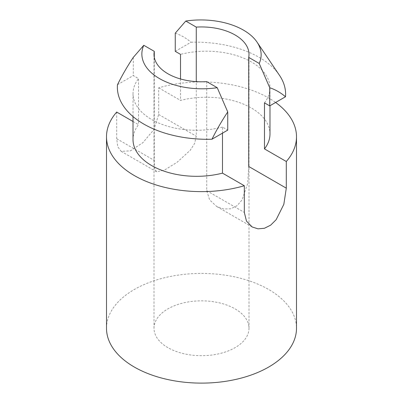 <?xml version="1.0" encoding="UTF-8"?>
<svg xmlns="http://www.w3.org/2000/svg" width="403" height="403" viewBox="0 0 403 403"><rect width="100%" height="100%" fill="white"/><g stroke="black" fill="none" stroke-linecap="round" stroke-linejoin="round"><path stroke-width="0.3" stroke-dasharray="2.02 1.51" d="M116.699 112.059L116.699 138.723L117.782 146.798L121.147 151.332L130.396 150.853L142.879 142.677L154.047 129.403L158.681 114.487L158.681 87.824A94.997 54.843 180 0 1 275.617 102.473M158.681 87.824L180.509 100.423A63.588 36.713 0 0 1 269.98 133.957M133.02 121.484L138.526 124.663A63.588 36.713 180 0 0 133.02 139.604M167.915 347.658A47.499 27.424 180 0 1 154.001 328.269A47.499 27.424 180 0 1 201.5 300.845A47.499 27.424 180 0 1 248.999 328.269A47.499 27.424 180 0 1 219.675 353.602A47.499 27.424 180 0 1 167.915 347.658M154.289 57.387L154.289 160.424L154.641 168.172L156.53 171.759L164.157 170.293L177.058 162.303L190.246 150.264L194.614 143.433L196.271 136.189L196.271 81.628M206.729 81.628L206.729 190.7L209.605 199.898L216.784 206.548L223.635 208.971L230.707 208.794L237.065 205.716L242.082 199.893L247.699 183.436L248.711 166.464M106.503 328.269A94.997 54.843 180 0 1 201.5 273.425A94.997 54.843 180 0 1 296.497 328.269M222.491 133.146L222.491 127.086L227.74 130.114M264.474 102.846A63.588 36.713 0 0 0 269.98 87.904A63.588 36.713 0 0 0 180.509 54.37M175.26 51.342L191.037 42.229M191.037 42.224A90.121 52.027 180 0 1 278.826 74.369M175.26 33.172C181.098 35.182 186.352 38.204 191.027 42.239M117.505 84.685L133.277 75.578L138.526 78.61L138.526 124.663M222.491 127.086A63.588 36.713 180 0 1 133.02 93.551A63.588 36.713 180 0 1 138.526 78.61M180.509 78.968L180.509 100.423M133.277 57.407L133.277 75.578M206.729 190.7L244.319 212.401M158.681 114.487L196.271 136.189M116.699 138.723L154.289 160.424M248.999 328.269L248.999 54.37M154.001 328.269L154.001 54.37M257.3 42.522L257.054 42.159M269.98 87.904L269.98 105.727M133.02 93.551L133.02 116.558M121.147 151.332L156.53 171.759M216.784 206.548L252.167 226.975"/><path stroke-width="0.6" d="M180.509 78.968L180.509 54.37L175.26 51.342L175.26 33.172L185.768 21.047L196.271 27.112A47.499 27.424 180 0 1 248.999 54.37A47.499 27.424 180 0 1 248.711 57.387L259.215 63.452L269.723 87.708L269.723 105.878L264.474 102.846L264.474 148.898L286.301 161.502A94.997 54.843 180 0 0 296.497 136.783A94.997 54.843 180 0 0 275.617 102.473M264.474 148.898A63.588 36.713 0 0 0 269.98 133.957L269.98 105.727M222.491 133.146L222.491 173.139L244.319 185.738A94.997 54.843 180 0 1 134.33 175.562A94.997 54.843 180 0 1 106.503 136.783A94.997 54.843 180 0 1 116.699 112.059L133.02 121.484M222.491 173.139A63.588 36.713 180 0 1 133.02 139.604L133.02 116.558M227.74 111.943L227.74 130.114L211.968 139.221C216.648 129.791 221.902 120.699 227.74 111.943L217.232 87.693L206.729 81.628A47.499 27.424 180 0 1 167.915 73.759A47.499 27.424 180 0 1 154.001 54.37A47.499 27.424 180 0 1 154.289 51.352L154.289 57.387M196.271 27.112L196.271 81.628M248.711 57.387L248.711 166.464L286.301 188.166L286.301 161.502M296.497 136.783L296.497 328.269A94.997 54.843 180 0 1 237.856 378.941A94.997 54.843 180 0 1 134.33 367.052A94.997 54.843 180 0 1 106.503 328.269L106.503 136.783M244.319 185.738L244.319 212.401L246.475 221.096L252.167 226.975L258.011 228.839L264.428 228.269L270.67 225.146L276.166 219.665L283.828 204.336L286.301 188.166M269.723 105.878L285.5 96.765A90.121 52.027 180 0 0 279.481 75.311A90.121 52.027 180 0 0 278.826 74.369M269.723 87.708C275.561 89.718 280.815 92.74 285.49 96.775M259.215 63.452A60.274 34.799 0 0 0 257.059 42.159A60.274 34.799 0 0 0 185.768 21.047M211.968 139.231A90.121 52.027 180 0 1 117.49 84.685C122.185 75.25 127.439 66.163 133.277 57.407L143.785 45.287A60.274 34.799 0 0 0 217.232 87.693M154.289 51.352L143.785 45.287M279.475 75.326L257.054 42.159"/></g></svg>
